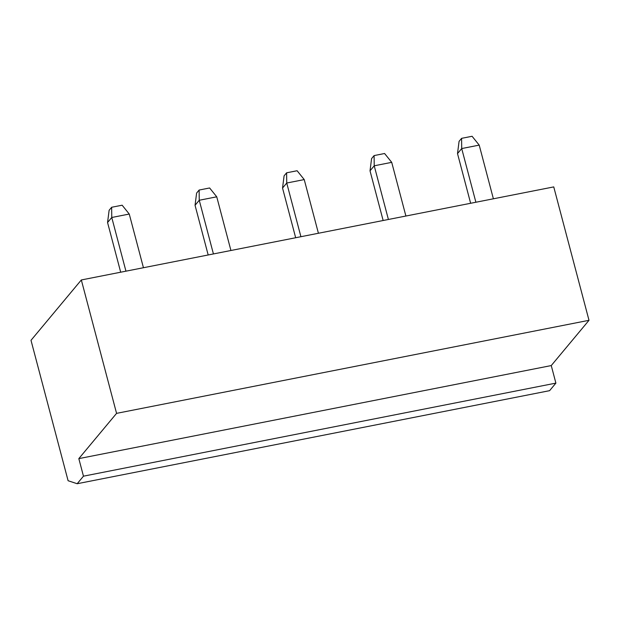 <?xml version="1.0" encoding="UTF-8"?>
<svg xmlns="http://www.w3.org/2000/svg" width="620" height="620" viewBox="0 0 620 620"><rect width="100%" height="100%" fill="white"/><g stroke="black" fill="none" stroke-linecap="round" stroke-linejoin="round"><path stroke-width="0.93" d="M78.825 458.622L116.568 413.362L589 320.308L553.753 186.907L81.329 279.961L31 340.318L68.099 480.732L77.174 483.724L83.468 476.175L78.825 458.622L551.257 365.567L589 320.308M116.568 413.362L81.329 279.961M77.174 483.724L549.599 390.67L555.892 383.121L551.257 365.567M83.468 476.175L555.892 383.121M493.388 198.795L479.206 145.111L461.706 148.56L457.514 153.59L470.642 203.283M475.889 202.244L461.706 148.56L461.582 138.345L459.071 141.36L457.514 153.59M405.899 216.031L391.716 162.347L374.224 165.796L370.024 170.826L383.152 220.511M388.407 219.48L374.224 165.796L374.1 155.581L371.582 158.596L370.024 170.826M300.917 236.708L286.735 183.024L304.234 179.583L318.417 233.26M304.234 179.583L297.112 170.74L286.611 172.809L286.735 183.024L282.542 188.054L295.67 237.747M230.927 250.496L216.744 196.811L199.245 200.26L195.052 205.29L208.181 254.975M213.427 253.944L199.245 200.26L199.129 190.046L196.61 193.06L195.052 205.29M125.945 271.173L111.763 217.488L129.255 214.047L143.445 267.731M129.255 214.047L122.14 205.204L111.639 207.274L111.763 217.488L107.562 222.518L120.691 272.211M461.582 138.345L472.084 136.276L479.206 145.111M374.1 155.581L384.594 153.512L391.716 162.347M286.611 172.809L284.092 175.832L282.542 188.054M199.129 190.046L209.622 187.976L216.744 196.811M111.639 207.274L109.12 210.296L107.562 222.518"/></g></svg>
